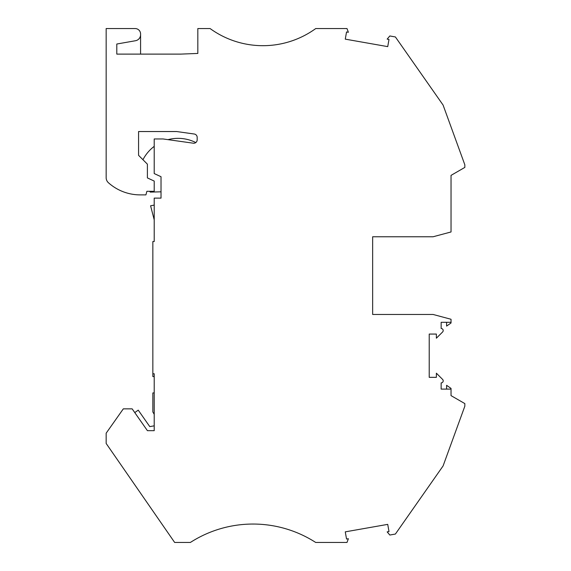 <?xml version="1.0" encoding="UTF-8"?>
<svg xmlns="http://www.w3.org/2000/svg" width="571" height="571" viewBox="0 0 571 571"><rect width="100%" height="100%" fill="white"/><g stroke="black" fill="none" stroke-linecap="round" stroke-linejoin="round"><path stroke-width="0.86" d="M446.601 389.101L446.601 385.304L451.033 388.408L451.033 395.624L464.844 403.597L464.844 406.167L443.082 465.95L395.396 534.049L389.815 535.034L387.167 531.879L388.994 531.558L387.723 524.371L345.269 531.858L346.54 539.038L348.367 538.717L347.004 542.45L315.692 542.45A115.863 115.863 0 0 0 190.379 542.45L174.655 542.45L106.156 443.446L106.156 433.189L123.315 408.857L132.151 408.857L147.425 430.67L154.213 430.67L154.213 373.755L152.85 373.755L152.85 241.533L154.213 241.533L154.213 198.123L161.022 198.123L161.022 176.717L154.213 173.57L154.213 138.96L163.099 138.96L193.298 143.2A3.405 3.405 -179.9 0 0 197.181 139.824L197.181 137.39A3.405 3.405 -179.9 0 0 194.247 134.014L176.61 131.537L138.567 131.537L138.567 155.333L147.397 164.162L147.397 177.916L154.213 181.064L154.213 191.306L146.883 191.306L145.919 194.882L140.223 194.882A47.707 47.707 -179.9 0 1 108.433 182.749A6.816 6.816 -179.9 0 1 106.156 177.667L106.156 28.55L135.127 28.55A5.453 5.453 0 0 1 140.58 34.003L140.58 34.681A6.131 6.131 0 0 1 135.513 40.727L116.798 44.024L116.798 54.109L140.58 54.109L140.58 34.681M451.033 389.101L441.147 389.101L441.147 382.898A2.041 2.041 0 0 0 442.596 379.408L436.38 373.191L436.38 377.338L429.221 377.338L429.221 334.064L436.38 334.064L436.38 338.21L442.596 331.994A2.041 2.041 0 0 0 441.147 328.503L441.147 322.301L451.033 322.301L451.033 319.275L433.096 314.464L372.649 314.464L372.649 236.765L433.096 236.765L451.033 231.962L451.033 175.376L464.844 167.403L464.844 164.833L443.082 105.05L395.396 36.951L389.815 35.966L387.167 39.121L388.994 39.442L387.723 46.629L345.269 39.142L346.54 31.962L348.367 32.283L347.004 28.55L315.742 28.55A89.968 89.968 0 0 1 210.099 28.55L197.83 28.55L197.83 53.438L180.793 54.109L116.798 54.109M451.033 322.301L451.033 322.993L446.601 326.098L446.601 322.301M195.81 142.557A39.527 39.527 0 0 0 168.017 139.645M134.763 412.583L138.246 410.142L149.78 426.616L154.213 425.838M152.85 373.755L152.85 376.575L154.213 376.575M154.213 414.325L152.85 411.962L152.85 392.927L154.213 392.927M154.213 219.821L150.58 205.788L154.213 205.096M154.213 146.362A39.527 39.527 0 0 0 142.95 159.723M161.022 191.82L150.309 192.099L149.516 191.306"/></g></svg>
